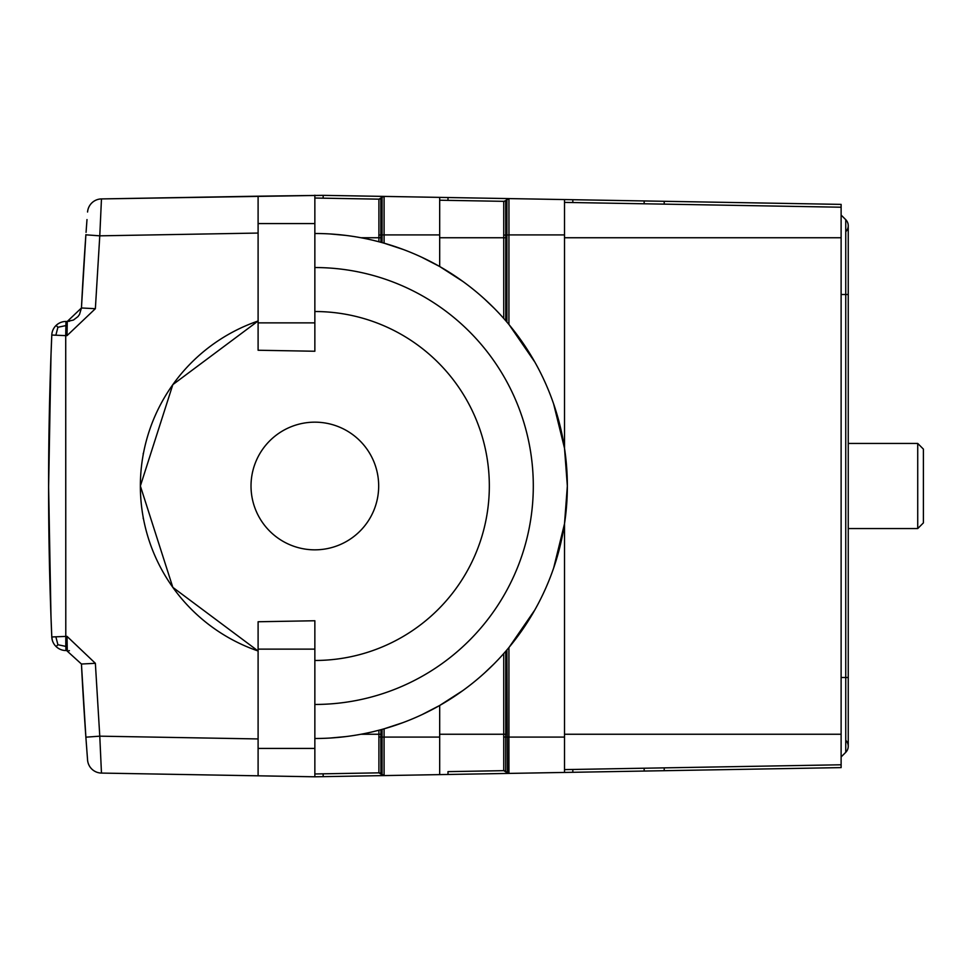 <?xml version="1.0" encoding="UTF-8"?>
<svg xmlns="http://www.w3.org/2000/svg" width="972" height="972" viewBox="0 0 972 972"><rect width="100%" height="100%" fill="white"/><g stroke="black" fill="none" stroke-linecap="round" stroke-linejoin="round"><path stroke-width="1.46" d="M841.12 215.055L845.749 219.684A8.517 8.517 0 0 1 848.24 225.698A8.517 8.517 0 0 0 845.749 219.684L841.12 215.055M848.24 294.504L848.24 443.439L917.726 443.439L917.726 528.561L848.24 528.561L848.24 677.496L848.24 225.698A8.517 8.517 0 0 1 845.749 231.713A8.517 8.517 0 0 0 845.749 219.684L845.749 294.504L848.24 294.504L845.749 294.504L845.749 677.496L848.24 677.496L841.12 677.496M564.513 202.395L841.12 207.218L841.12 204.387L644.157 200.949L664.216 201.301L664.216 204.132L841.12 207.218L841.12 767.613L314.855 776.798L101.465 773.08A14.191 14.191 -136.7 0 1 87.565 759.983L87.565 759.983A14.191 14.191 43.3 0 0 101.465 773.08L99.776 736.168L258.102 738.939M87.359 757.176L87.492 758.986M84.661 719.462L85.888 737.298M86.022 739.291L81.855 672.162M85.876 234.762L84.661 252.489M65.962 321.453A14.191 14.191 0 0 0 51.783 335.036A14.191 14.191 0 0 1 65.962 321.453L67.275 321.453L65.962 321.453L65.719 335.632L51.783 335.036A3574.7 3574.7 0 0 0 51.783 636.964L67.032 636.368L95.365 663.305L99.776 736.168L85.876 737.177L87.565 759.983L85.876 737.238A3546.33 3546.33 0 0 1 81.441 664.022L66.618 650.547M314.855 195.202L314.855 351.244L258.102 350.248L258.102 196.186L323.154 195.348L101.465 198.92A14.191 14.191 -43.3 0 0 87.565 212.018A14.191 14.191 -43.3 0 1 101.465 198.92L99.776 235.832L85.876 234.823A3546.33 3546.33 0 0 0 81.441 307.978L95.365 308.695L67.032 335.632L65.719 335.632L65.792 646.392L57.907 644.728L56.145 646.599A14.191 14.191 0 0 1 51.783 636.964A14.191 14.191 0 0 0 51.941 638.543A14.191 14.191 0 0 1 51.783 636.964L52.33 640.281M323.154 198.179L323.154 195.348L644.157 200.949L644.157 203.78M572.824 202.541L572.824 199.71L508.939 198.592A2.843 2.843 0 0 0 506.922 199.406L507.493 198.968M447.995 197.523L508.927 198.592L505.683 200.621L505.78 237.751L503.739 237.751L503.739 201.338L447.995 200.366L447.995 197.523L384.098 196.405A2.843 2.843 0 0 0 382.093 197.219L382.64 196.794M323.154 195.348L384.098 196.405A2.843 2.843 0 0 0 382.093 197.219L384.098 196.405L384.098 243.182L380.951 242.307L380.854 234.92L439.684 234.92L439.684 266.522L462.927 281.479M564.513 199.564L564.513 448.25L553.615 403.866M534.892 362.155L509.121 324.709M439.684 200.22L503.739 201.338A2.843 2.843 0 0 0 505.78 200.524L506.922 199.406L506.922 322.097L508.927 324.478L508.939 234.92L564.513 234.92M564.513 448.25L567.344 486L564.513 523.75L553.688 567.915M564.513 523.75L564.513 772.436L572.824 772.29L572.824 769.46L564.513 769.605L841.12 764.782M664.216 767.868L644.157 768.22L644.157 771.051L664.216 770.699L664.216 767.868M447.995 774.477L447.995 771.634L503.739 770.662L503.739 734.249L505.78 734.249L505.78 651.228L508.927 647.522L508.939 737.08L505.683 737.08L505.683 771.379L508.927 773.408L314.855 776.798L314.855 620.756L258.102 621.752L258.102 649.126L314.855 649.126M503.642 770.577L506.922 772.594A2.843 2.843 0 0 0 508.939 773.408L564.513 772.436M506.922 649.904L507.457 773.007M447.995 771.634L503.739 770.662A2.843 2.843 0 0 1 505.78 771.476A2.843 2.843 0 0 0 503.739 770.662M439.684 774.623L439.684 705.478L422.006 714.639M314.855 773.967L378.91 772.849L378.91 734.249L380.951 734.249L380.951 729.693L384.098 728.818L384.098 737.08L382.093 737.08L382.093 774.781A2.843 2.843 0 0 0 384.098 775.595L384.074 737.08M402.797 722.682L384.159 728.806M345.813 736.594L330.407 738.015M380.951 729.693L372.883 731.746M493.983 663.961L484.493 673.013M462.854 690.57L439.684 705.478M505.209 651.896L504.565 652.613M534.77 610.052L509.121 647.291M506.922 322.097L505.78 320.772L505.78 237.751M504.565 319.387L505.78 320.772M493.995 308.063L484.408 298.902M439.672 266.51L421.799 257.276M403.246 249.476L384.159 243.194M361.013 237.751L378.91 237.751L378.91 241.761L380.951 242.307M378.91 241.761L372.883 240.254M345.753 235.394L330.346 233.973M172.822 587.355L140.369 486A174.474 174.474 0 0 0 258.102 650.997L172.834 587.367M172.834 384.633L258.102 321.003A174.474 174.474 0 0 0 140.369 486L172.822 384.645M258.102 233.061L99.776 235.832L95.365 308.695M95.365 663.305L81.441 664.022L85.876 737.177M314.855 776.798L101.465 773.08L258.102 775.814L258.102 649.126M258.102 775.814L258.102 748.428L314.855 748.428M314.855 660.474A174.474 174.474 0 0 0 489.329 486A174.474 174.474 0 0 0 314.855 311.526M101.465 198.92L258.102 196.186L101.465 198.92M567.344 486A252.501 252.501 0 0 1 314.855 738.501A252.501 252.501 0 0 0 567.344 486A252.501 252.501 0 0 0 314.855 233.499M258.102 350.248L314.855 351.244M380.951 237.751L378.91 237.751L378.91 199.151L314.855 198.033M378.813 199.248L382.093 197.219L380.854 198.434L380.854 234.92L378.813 235.115M439.684 197.377L439.684 234.92M380.951 198.349A2.843 2.843 0 0 1 378.91 199.151A2.843 2.843 0 0 0 380.951 198.349M378.679 486A63.836 63.836 0 0 0 314.855 422.164A63.836 63.836 0 0 0 251.019 486A63.836 63.836 0 0 0 314.855 549.836A63.836 63.836 0 0 0 378.679 486M69.413 321.282A14.191 14.191 0 0 1 68.805 321.368M68.805 650.633A14.191 14.191 0 0 1 69.413 650.718A14.191 14.191 0 0 0 68.805 650.633M67.032 335.632L67.275 321.453L81.441 307.978L85.888 234.665M50.896 357.745L51.783 335.036A14.191 14.191 0 0 1 56.145 325.401L57.907 327.272L65.792 325.608M55.854 335.219L57.907 327.272M55.854 636.782L57.907 644.728M56.145 646.599A14.191 14.191 0 0 0 65.962 650.547A14.191 14.191 0 0 1 56.145 646.599A14.191 14.191 0 0 0 65.962 650.547L65.792 646.392M50.981 355.57L48.6 488.005M50.848 612.627L51.783 636.964M48.6 486L50.981 616.43M49.985 585.29L49.961 584.682M49.924 583.516L49.779 578M49.645 572.35L49.487 565.716M49.159 549.216L49.05 542.692M49.025 430.778L49.961 387.342M49.657 399.213L49.475 407.098M143.212 454.665L143.212 453.462M143.212 518.538L143.212 517.335M378.813 736.885L380.854 737.08L380.951 773.651A2.843 2.843 0 0 0 378.91 772.849L323.154 773.821L323.154 776.652M378.813 772.752L382.628 775.194M380.951 773.651L384.098 775.595M506.922 772.594A2.843 2.843 0 0 0 508.939 773.408L508.903 737.08M845.749 677.496L845.749 752.316A8.517 8.517 0 0 0 848.24 746.302L848.24 677.496L848.24 746.302A8.517 8.517 0 0 1 845.749 752.316L841.12 756.945L845.749 752.316A8.517 8.517 0 0 0 845.749 740.287M917.726 443.439L923.4 449.113L923.4 522.887L917.726 528.561M841.12 294.504L845.749 294.504M506.922 199.406A2.843 2.843 0 0 1 508.939 198.592L508.964 234.92L503.642 235.127M564.513 237.751L841.12 237.751M841.12 734.249L564.513 734.249M439.684 737.08L384.098 737.08M67.032 636.368L67.275 650.547M314.855 704.457A218.457 218.457 0 0 0 533.3 486A218.457 218.457 0 0 0 314.855 267.543M314.855 322.874L258.102 322.874M258.102 223.572L314.855 223.572M382.093 197.219L382.093 242.623M503.739 201.338A2.843 2.843 0 0 0 505.78 200.524M439.684 237.751L503.739 237.751L503.739 318.33M505.683 200.621L503.642 201.423M378.91 730.239L378.91 734.249L361.11 734.249M382.093 729.377L382.093 737.08L380.854 737.08L380.951 734.249M564.513 737.08L508.939 737.08M503.739 653.561L503.739 734.249L439.684 734.249M503.642 736.873L505.683 737.08L505.78 734.249M86.058 232.344L86.994 219.575M67.275 321.453L73.435 320.043L77.942 316.617L79.522 314.43L81.441 307.978"/></g></svg>
